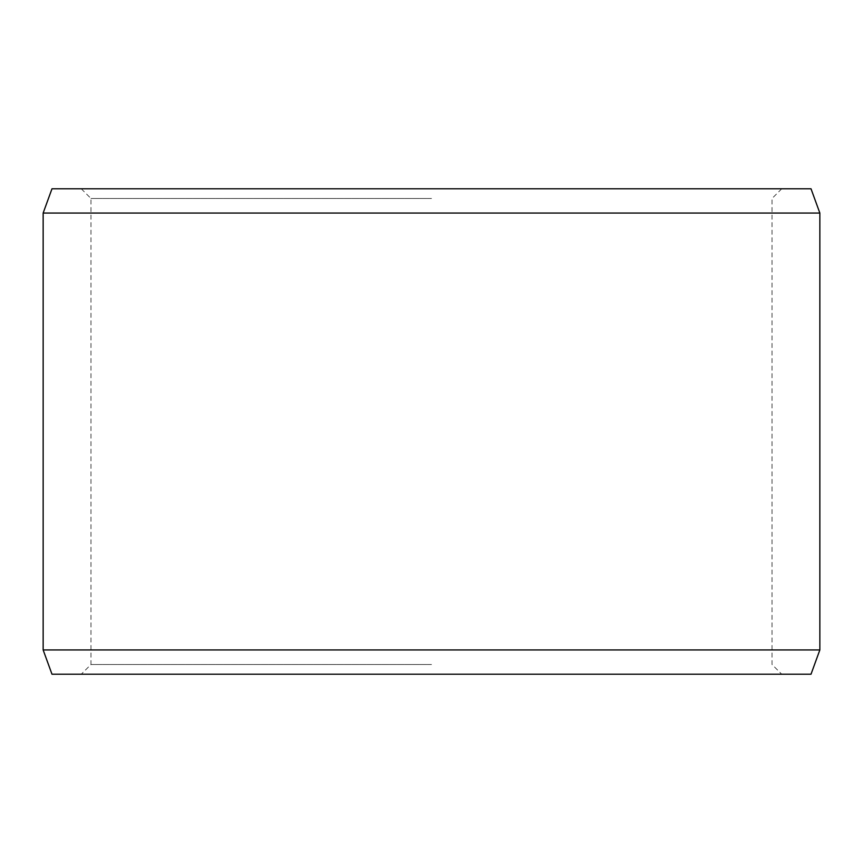<?xml version="1.0" encoding="UTF-8"?>
<svg xmlns="http://www.w3.org/2000/svg" width="863" height="863" viewBox="0 0 863 863"><rect width="100%" height="100%" fill="white"/><g stroke="black" fill="none" stroke-linecap="round" stroke-linejoin="round"><path stroke-width="0.65" stroke-dasharray="4.32 3.24" d="M811.015 674.219L51.985 674.219M431.5 664.51L90.971 664.51L431.5 664.51M431.5 198.49L90.971 198.49L431.5 198.49M811.015 188.781L51.985 188.781M819.85 213.053L43.15 213.053M43.15 649.947L819.85 649.947M81.262 188.781L90.971 198.49L90.971 664.51L81.262 674.219M781.738 188.781L772.029 198.49L772.029 664.51L781.738 674.219"/><path stroke-width="1.29" d="M51.985 188.781L811.015 188.781L819.85 213.053L43.15 213.053L51.985 188.781M43.15 649.947L51.985 674.219L811.015 674.219L819.85 649.947L43.15 649.947L43.15 213.053M819.85 649.947L819.85 213.053"/></g></svg>
